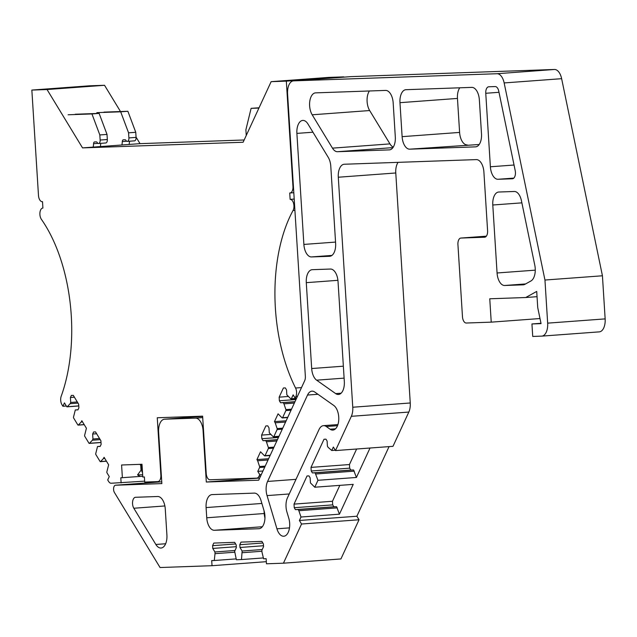 <?xml version="1.0" encoding="UTF-8"?>
<svg xmlns="http://www.w3.org/2000/svg" width="637" height="637" viewBox="0 0 637 637"><rect width="100%" height="100%" fill="white"/><g stroke="black" fill="none" stroke-linecap="round" stroke-linejoin="round"><path stroke-width="0.96" d="M460.933 238.055L484.59 237.227A6.386 3.4 85.8 0 0 484.661 237.227A6.386 3.4 85.8 0 0 487.592 230.737L483.905 172.109A12.772 6.808 85.8 0 0 476.293 159.6L344.291 164.242A12.772 6.808 85.8 0 0 344.155 164.25A12.772 6.808 85.8 0 0 338.295 177.229L352.763 407.234A12.772 6.808 85.8 0 1 351.337 416.311L335.5 450.574L333.35 447.039L331.75 450.494L328.143 447.365L327.426 446.187L327.107 441.083L325.945 439.164L324.018 439.235L310.999 467.391L311.23 470.998L312.393 472.909L315.116 472.813L317.967 480.298L314.774 487.217L310.45 482.91L310.131 477.806L308.961 475.895L307.042 475.958L294.023 504.114L294.246 507.721L295.417 509.632L298.14 509.536L298.857 510.715L300.99 517.021L299.39 520.485L301.548 524.02L283.433 563.196L266.457 563.793L266.139 558.689L263.575 558.784L261.966 552.024L261.863 550.328L263.567 546.65L263.392 543.887L261.871 541.386L241.001 542.119L239.799 544.715L239.974 547.478L242.132 551.021L241.487 559.557L236.359 559.74L234.647 551.284L236.343 547.605L236.176 544.842L234.655 542.342L213.785 543.074L212.583 545.67L212.758 548.433L214.916 551.976L215.019 553.672L214.271 560.512L211.707 560.6L212.025 565.704L160.054 567.527L114.437 492.52A4.26 2.269 85.8 0 1 113.649 487.95A4.26 2.269 85.8 0 1 115.536 485.219A4.26 2.269 85.8 0 1 115.584 485.219L161.854 483.587L158.621 432.189A12.772 6.808 85.8 0 1 164.481 419.21A12.772 6.808 85.8 0 1 164.625 419.202L195.463 418.119A12.772 6.808 85.8 0 1 203.076 430.62L206.308 482.026L258.702 480.187L304.637 380.815A6.386 3.4 85.8 0 0 305.354 376.276L287.582 93.854A12.772 6.808 85.8 0 1 293.45 80.875A12.772 6.808 85.8 0 1 293.585 80.867L496.987 73.725A12.772 6.808 85.8 0 1 504.154 82.937L544.953 280.033L547.661 323.142A12.772 6.808 85.8 0 1 541.8 336.121A12.772 6.808 85.8 0 1 541.665 336.129L532.723 336.44L531.943 323.954L541.052 323.628L537.732 307.599L536.712 291.428L525.732 297.519L489.757 298.785L491.231 322.147L466.276 323.023A6.386 3.4 85.8 0 1 462.478 316.772L457.931 244.552A6.386 3.4 85.8 0 1 460.862 238.063A6.386 3.4 85.8 0 1 460.933 238.055L486.342 236.176L460.862 238.063M475.497 146.86L409.718 149.169A12.772 6.808 85.8 0 1 402.114 136.66L399.972 102.676A12.772 6.808 85.8 0 1 405.841 89.706A12.772 6.808 85.8 0 1 405.976 89.698L471.754 87.38A12.772 6.808 85.8 0 1 479.358 99.89L481.5 133.874A12.772 6.808 85.8 0 1 475.632 146.852A12.772 6.808 85.8 0 1 475.497 146.86L475.775 146.836M389.311 149.886L337.514 151.71A12.772 6.808 85.8 0 1 332.466 148.142L312.186 114.795A12.772 6.808 85.8 0 1 309.813 101.084A12.772 6.808 85.8 0 1 315.49 92.875A12.772 6.808 85.8 0 1 315.626 92.867L385.568 90.414A12.772 6.808 85.8 0 1 393.172 102.915L395.306 136.907A12.772 6.808 85.8 0 1 389.446 149.878A12.772 6.808 85.8 0 1 389.311 149.886L389.589 149.87M303.881 244.425L296.89 133.396A12.772 6.808 85.8 0 1 302.75 120.417A12.772 6.808 85.8 0 1 307.942 123.976L328.222 157.323A12.772 6.808 85.8 0 1 330.786 166.265L335.627 243.31A12.772 6.808 85.8 0 1 329.767 256.289A12.772 6.808 85.8 0 1 329.632 256.297L311.485 256.934A12.772 6.808 85.8 0 1 303.881 244.425L335.556 242.084M312.281 269.682L330.428 269.045A12.772 6.808 85.8 0 1 338.032 281.546L344.322 381.499A12.772 6.808 85.8 0 1 338.462 394.478A12.772 6.808 85.8 0 1 335.659 393.602L316.629 380.17A12.772 6.808 85.8 0 1 311.684 368.536L306.286 282.661A12.772 6.808 85.8 0 1 312.146 269.69A12.772 6.808 85.8 0 1 312.281 269.682M490.386 166.775L485.76 93.281A6.386 3.4 85.8 0 1 488.69 86.791A6.386 3.4 85.8 0 1 488.762 86.783L495.172 86.56A6.386 3.4 85.8 0 1 498.763 91.171L515.206 170.636A6.386 3.4 85.8 0 1 512.498 178.766A6.386 3.4 85.8 0 1 512.427 178.774L497.991 179.276A12.772 6.808 85.8 0 1 490.386 166.775L514.051 165.023M497.067 272.978L492.791 205.003A12.772 6.808 85.8 0 1 498.652 192.032A12.772 6.808 85.8 0 1 498.795 192.024L514.266 191.482A12.772 6.808 85.8 0 1 521.432 200.695L534.785 265.191A12.772 6.808 85.8 0 1 530.955 280.965L524.872 284.341A12.772 6.808 85.8 0 1 523.28 284.827A12.772 6.808 85.8 0 1 523.136 284.835L504.671 285.487A12.772 6.808 85.8 0 1 497.067 272.978L535.271 270.152M326.271 426.519A12.772 6.808 85.8 0 0 323.469 425.651A12.772 6.808 85.8 0 0 319.026 429.545L287.462 497.823A12.772 6.808 85.8 0 0 286.921 511.981L288.776 518.184A12.772 6.808 85.8 0 1 283.799 536.235A12.772 6.808 85.8 0 1 276.936 528.806L267.046 495.602A12.772 6.808 85.8 0 1 267.58 481.445L307.52 395.051A12.772 6.808 85.8 0 1 311.955 391.158A12.772 6.808 85.8 0 1 314.766 392.034L333.796 405.474A12.772 6.808 85.8 0 1 338.765 419.457A12.772 6.808 85.8 0 1 332.872 430.079A12.772 6.808 85.8 0 1 330.07 429.203L326.271 426.519L337.522 425.691M258.917 528.718L214.343 530.279A12.772 6.808 85.8 0 1 206.738 517.777L206.093 507.578A12.772 6.808 85.8 0 1 211.962 494.607A12.772 6.808 85.8 0 1 212.097 494.599L254.298 493.118A12.772 6.808 85.8 0 1 261.019 500.547L264.029 510.659A12.772 6.808 85.8 0 1 259.052 528.71A12.772 6.808 85.8 0 1 258.917 528.718L259.195 528.694M155.858 544.476L133.826 508.246A6.386 3.4 85.8 0 1 132.647 501.391A6.386 3.4 85.8 0 1 135.482 497.29A6.386 3.4 85.8 0 1 135.554 497.29L157.665 496.51A12.772 6.808 85.8 0 1 165.27 509.019L166.91 535.056A12.772 6.808 85.8 0 1 161.05 548.027A12.772 6.808 85.8 0 1 155.858 544.476L165.652 543.751M409.718 149.169L479.199 144.495M467.208 144.917A12.772 6.808 85.8 0 1 459.603 132.416L457.462 98.424A12.772 6.808 85.8 0 1 459.763 87.802M393.284 147.115A12.772 6.808 85.8 0 1 389.955 143.89L369.667 110.543A12.772 6.808 85.8 0 1 369.412 90.98M264.952 518.032A12.772 6.808 85.8 0 1 264.228 513.526L264.044 510.715M314.774 487.217L353.216 484.375L339.433 514.178L336.583 506.694L333.86 506.789L332.697 504.878L332.466 501.271L339.824 485.362M356.624 449.013L349.442 464.548L349.673 468.155L350.836 470.066L353.567 469.971L356.409 477.455L370.025 448.018M315.833 473.992L354.283 471.149M317.967 480.298L356.409 477.455M315.116 472.813L353.567 469.971M312.393 472.909L350.836 470.066M311.23 470.998L349.673 468.155M310.999 467.391L349.442 464.548M331.75 450.494L335.293 450.232M335.5 450.574L392.989 446.322L408.827 412.059A12.772 6.808 85.8 0 0 410.252 402.982L395.776 172.977A12.772 6.808 85.8 0 1 398.077 162.355M525.732 297.519L537.039 296.683M531.943 323.954L540.972 323.285M547.661 323.142L605.15 318.89A12.772 6.808 85.8 0 1 599.29 331.869A12.772 6.808 85.8 0 1 599.146 331.877L541.944 336.105M544.953 280.033L602.435 275.781L561.635 78.685A12.772 6.808 85.8 0 0 554.469 69.473L351.075 76.623A12.772 6.808 85.8 0 0 350.931 76.623A12.772 6.808 85.8 0 0 350.796 76.639M605.15 318.89L602.435 275.781M206.308 482.026L259.673 478.076M212.025 565.704L266.33 561.683M215.019 553.672L234.703 552.215M214.271 560.512L236.16 558.896M214.916 551.976L235.013 550.487M212.758 548.433L236.287 546.689M212.583 545.67L235.642 543.966M242.235 552.717L261.918 551.26M241.487 559.557L263.376 557.94M242.132 551.021L262.229 549.532M239.974 547.478L263.503 545.734M239.799 544.715L262.858 543.011M283.433 563.196L340.922 558.944L359.029 519.768L356.879 516.233L389.064 446.609M301.548 524.02L359.029 519.768M299.39 520.485L356.879 516.233M298.857 510.715L337.299 507.872M300.99 517.021L339.433 514.178M298.14 509.536L336.583 506.694M295.417 509.632L333.86 506.789M294.246 507.721L332.697 504.878M294.023 504.114L332.466 501.271M491.231 322.147L539.993 318.54M121.938 144.981A17.032 9.069 -94.2 0 0 122.304 141.557L126.715 141.231M96.84 112.645L120.688 111.809L128.57 132.822L128.897 137.918A3.408 1.815 -94.2 0 1 127.328 141.382A3.408 1.815 -94.2 0 1 125.919 140.379A2.126 1.131 -94.2 0 0 125.059 139.758L123.307 139.821A2.126 1.131 -94.2 0 0 123.283 139.821A2.126 1.131 -94.2 0 0 122.304 141.557M129.478 141.223A17.032 9.069 85.8 0 1 129.128 144.448M128.57 132.822L135.761 132.289L136.079 137.385A3.408 1.815 85.8 0 1 134.518 140.849L127.328 141.382M120.688 111.809L127.878 111.276L135.761 132.289M127.878 111.276L104.03 112.12M99.133 113.402L107.016 134.415L99.826 134.948L91.943 113.935L99.133 113.402L75.285 114.238M107.016 134.415L107.335 139.511A3.408 1.815 -94.2 0 1 105.774 142.975L98.584 143.508A3.408 1.815 85.8 0 1 97.174 142.505A2.126 1.131 85.8 0 0 96.314 141.884L94.563 141.947A2.126 1.131 85.8 0 1 94.563 141.947A2.126 1.131 85.8 0 0 93.559 143.683A17.032 9.069 85.8 0 1 93.193 147.107M100.383 146.574A17.032 9.069 -94.2 0 0 100.734 143.349M259.052 107.78L251.105 108.346L245.89 129.813L246.216 134.909A3.408 1.815 85.8 0 0 246.272 135.442M258.925 108.067L251.105 108.346M99.826 134.948L100.152 140.044A3.408 1.815 85.8 0 1 98.584 143.508M91.943 113.935L68.103 114.771M139.829 464.349L140.737 465.281L141.04 470.194L141.828 470.162M141.04 470.194L137.552 474.931L142.656 474.748M140.737 465.281L141.525 465.257M141.462 464.293L141.94 471.882L142.497 472.2M142.473 471.858L141.94 471.882M137.552 474.931L140.116 476.428L142.76 476.333M268.623 458.72L256.926 459.58L260.533 451.776L264.538 455.813A0.852 0.454 85.8 0 0 264.761 455.901L270.112 455.503M276.808 441.019L266.409 441.783L268.36 447.548A0.852 0.454 85.8 0 1 268.336 448.536L265.056 455.638A0.852 0.454 85.8 0 1 264.761 455.901M277.398 439.745L265.693 440.605L266.409 441.783M270.55 434.442L261.608 435.103L265.852 425.922L267.779 425.858L268.989 427.849L269.3 432.802L273.313 436.839A0.852 0.454 85.8 0 0 273.536 436.926L278.887 436.528M285.575 422.044L275.184 422.809L277.135 428.574A0.852 0.454 85.8 0 1 277.111 429.561L273.83 436.663A0.852 0.454 85.8 0 1 273.536 436.926M275.184 422.809L274.467 421.63L286.172 420.77M274.467 421.63L278.074 413.827L282.08 417.864A0.852 0.454 85.8 0 0 282.302 417.952L287.653 417.553M294.35 403.07L283.951 403.842L285.902 409.599A0.852 0.454 85.8 0 1 285.878 410.586L282.597 417.689A0.852 0.454 85.8 0 1 282.302 417.952M294.939 401.796L283.234 402.656L283.951 403.842M288.091 396.501L279.157 397.162L283.401 387.981L285.32 387.909L286.531 389.9L286.841 394.852L290.854 398.889A0.852 0.454 85.8 0 0 291.077 398.977L296.428 398.579M296.699 397.982L295.122 398.101L293.155 394.86L291.372 398.714A0.852 0.454 85.8 0 1 291.077 398.977M295.122 398.101L295.847 396.533A6.386 3.4 85.8 0 0 295.56 388.021A128.148 68.278 85.8 0 1 293.052 210.489L294.915 210.353M343.837 77.149L286.332 81.122L292.956 186.498A6.386 3.4 85.8 0 1 290.026 192.987A6.386 3.4 85.8 0 1 289.731 192.987L290.13 199.365A6.386 3.4 85.8 0 1 293.585 203.41A6.386 3.4 85.8 0 1 293.052 210.489M290.13 199.365L294.206 199.062M286.332 81.122L271.131 81.663L328.62 77.411L343.813 76.878M244.17 139.981L140.029 143.644L82.539 147.895L243.119 142.25L271.131 81.663M82.539 147.895L47.042 89.53L104.532 85.286L120.504 111.539M140.029 143.644L136.063 137.122M104.532 85.286L89.339 85.82L31.85 90.072L47.042 89.53M31.85 90.072L38.483 195.44A6.386 3.4 85.8 0 0 42.353 201.69L42.512 201.682A6.386 3.4 85.8 0 1 42.353 201.69M42.512 201.674L42.91 208.052A6.386 3.4 85.8 0 0 42.838 208.052L42.91 208.044M78.781 405.976L67.052 406.844A0.852 0.454 -94.2 0 1 66.702 406.613L64.448 402.895L62.888 406.263L61.972 404.75A6.386 3.4 85.8 0 1 61.192 396.254A128.148 68.278 85.8 0 0 41.397 219.335A6.386 3.4 85.8 0 1 39.972 212.384A6.386 3.4 85.8 0 1 42.838 208.052M62.888 406.263L66.336 406.008M67.052 406.844A0.852 0.454 -94.2 0 0 67.243 406.748L70.158 403.675L78.001 403.094M77.308 401.963L70.723 402.449L70.158 403.675M74.41 397.201L70.412 397.496L70.723 402.449M77.993 409.766L75.301 409.965L77.945 409.87L78.9 407.807L78.669 404.2L73.295 395.362L71.368 395.426L70.412 397.496M75.301 409.965L73.518 417.06A0.852 0.454 -94.2 0 0 73.661 418.047L77.818 424.887A0.852 0.454 -94.2 0 0 78.168 425.126A0.852 0.454 -94.2 0 0 78.359 425.022L81.273 421.949L82.531 421.853M101.012 442.532L89.284 443.4A0.852 0.454 -94.2 0 1 88.933 443.161L84.777 436.321A0.852 0.454 -94.2 0 1 84.633 435.342L86.409 428.239L81.839 420.723L81.273 421.949M89.284 443.4A0.852 0.454 -94.2 0 0 89.467 443.296L92.389 440.223L100.224 439.641M99.539 438.511L92.954 439.004L92.389 440.223M96.641 433.749L92.644 434.044L92.954 439.004M100.224 446.314L97.525 446.521L100.176 446.426L101.132 444.355L100.901 440.756L95.526 431.91L93.599 431.982L92.644 434.044M97.525 446.521L95.741 453.616A0.852 0.454 -94.2 0 0 95.892 454.595L100.049 461.435A0.852 0.454 -94.2 0 0 100.391 461.674A0.852 0.454 -94.2 0 0 100.582 461.57L103.505 458.497L104.763 458.409M144.655 481.15L111.149 483.244A6.386 3.4 85.8 0 1 108.624 481.461L107.709 479.956L109.261 476.587L107.008 472.877A0.852 0.454 -94.2 0 1 106.857 471.89L108.64 464.795L104.07 457.278L103.505 458.497M140.116 476.428L120.799 477.798L121.118 482.894M122.384 477.734L121.587 464.994L141.995 464.277L142.799 477.017L144.384 476.962L144.71 482.066L157.865 481.604A6.386 3.4 85.8 0 0 157.936 481.596L158 481.588M278.441 437.484L261.839 438.71L263.049 440.7L265.693 440.605M277.445 439.634L263.049 440.7M261.608 435.103L261.839 438.71M260.605 476.062L259.036 476.173A6.386 3.4 85.8 0 1 256.815 478.124A6.386 3.4 85.8 0 1 256.743 478.124L210.027 479.765A6.386 3.4 85.8 0 1 206.229 473.514L202.622 416.16L157.259 417.761L160.866 475.106A6.386 3.4 85.8 0 1 157.936 481.596M279.157 397.162L279.38 400.761L280.591 402.751L283.234 402.656M295.982 399.534L279.38 400.761M294.987 401.684L280.591 402.751M259.036 476.173L259.753 474.613L261.329 474.493M259.753 474.613L257.786 471.372L262.954 470.99M257.786 471.372L259.57 467.51A0.852 0.454 85.8 0 0 259.585 466.523L265.207 466.109M268.034 459.994L257.643 460.758L259.585 466.523M256.926 459.58L257.643 460.758M399.972 102.676L457.462 98.424M402.114 136.66L459.603 132.416M312.186 114.795L369.667 110.543M332.466 148.142L389.955 143.89M337.514 151.71L392.949 147.609M311.485 256.934L331.941 255.421M296.89 133.396L312.95 132.209M306.286 282.661L337.928 280.32M311.684 368.536L343.359 366.195M316.629 380.17L344.115 378.131M335.659 393.602L341.106 393.204M497.991 179.276L513.844 178.105M485.76 93.281L498.994 92.301M504.671 285.487L525.597 283.935M492.791 205.003L521.878 202.853M276.936 528.806L289.493 527.874M330.07 429.203L335.516 428.805M307.52 395.051L317.951 394.287M267.58 481.445L296.006 479.343M267.046 495.602L289.254 493.962M206.093 507.578L261.887 503.453M206.738 517.777L264.228 513.526M214.343 530.279L262.34 526.735M133.826 508.246L164.879 505.953M351.337 416.311L408.827 412.059M352.763 407.234L410.252 402.982M338.295 177.229L395.776 172.977M504.154 82.937L561.635 78.685M496.987 73.725L554.469 69.473M293.585 80.867L351.075 76.623M203.076 430.62L203.529 430.588M195.463 418.119L202.709 417.585M164.625 419.202L202.63 416.391L164.481 419.21M115.584 485.219L161.742 481.803L115.536 485.219M128.897 137.918L136.079 137.385M93.559 143.683L97.971 143.357M100.152 140.044L107.335 139.511M265.056 455.638L270.223 455.256M273.504 448.153L268.336 448.536M268.36 447.548L273.982 447.134M273.83 436.663L278.998 436.281M282.279 429.179L277.111 429.561M277.135 428.574L282.748 428.16M282.597 417.689L287.773 417.307M291.053 410.204L285.878 410.586M285.902 409.599L291.523 409.185M291.372 398.714L296.539 398.332M297.423 396.421L295.847 396.533M295.56 388.021L301.508 387.583M292.956 186.498L293.41 186.466M78.781 405.896L67.243 406.748M84.195 424.592L78.359 425.022M101.012 442.444L89.467 443.296M106.419 461.14L100.582 461.57M160.866 475.106L161.32 475.075M264.737 467.128L259.57 467.51M323.469 425.651L337.921 424.584M541.8 336.121L599.29 331.869M293.45 80.875L350.931 76.623M290.026 192.987L293.8 192.708M84.243 424.672L78.168 425.126M106.475 461.22L100.391 461.674"/></g></svg>
